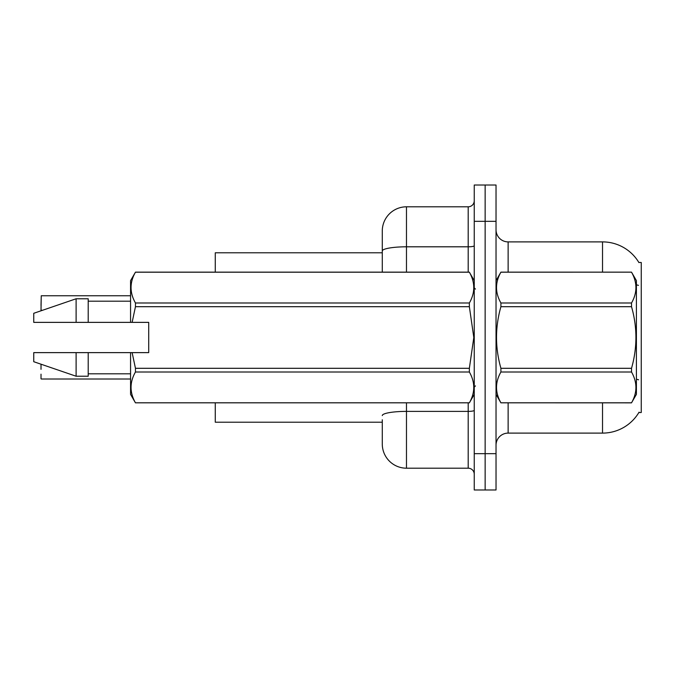 <?xml version="1.0" encoding="UTF-8"?>
<svg xmlns="http://www.w3.org/2000/svg" width="675" height="675" viewBox="0 0 675 675"><rect width="100%" height="100%" fill="white"/><g stroke="black" fill="none" stroke-linecap="round" stroke-linejoin="round"><path stroke-width="1.01" d="M639.065 412.172A42.356 42.356 0 0 1 602.522 433.105A42.356 42.356 0 0 0 638.854 412.526L641.25 412.526L641.25 262.474L638.854 262.474A42.356 42.356 0 0 0 602.522 241.895L508.132 241.895A12.099 12.099 0 0 1 496.032 229.795A12.099 12.099 0 0 0 508.132 241.895L508.132 272.152M382.278 251.007L382.278 231.002A24.207 24.207 0 0 1 406.477 206.803L406.477 246.805A24.207 4.202 180 0 0 382.278 251.007L382.278 272.152L382.278 244.316L382.278 252.788L215.274 252.788L215.274 272.152M382.278 422.212L215.274 422.212L215.274 402.848M496.032 445.205A12.099 12.099 0 0 1 508.132 433.105L602.522 433.105L602.522 402.848M485.139 453.676L485.139 489.983L496.032 489.983L496.032 453.676L485.139 453.676L485.139 489.983L474.247 489.983L474.247 453.676L485.139 453.676L485.139 221.324L485.139 453.676M474.247 453.676L474.247 185.018L485.139 185.018L485.139 221.324L485.139 185.018L496.032 185.018L496.032 453.676M602.522 272.152L602.522 241.895A42.356 42.356 0 0 1 638.938 262.617A42.356 42.356 0 0 0 602.522 241.895A42.356 42.356 0 0 1 638.854 262.474M382.278 419.791L382.278 443.998A24.207 24.207 0 0 0 406.477 468.197L468.197 468.197L468.197 402.848M474.247 185.018L485.139 185.018M406.477 206.803L468.197 206.803A6.05 6.05 0 0 0 474.247 200.753M474.247 474.247A6.05 6.05 0 0 0 468.197 468.197M41.015 305.429L41.251 295.76L130.562 295.76M41.015 364.728L41.015 369.326M41.251 379.004L130.562 379.004M41.015 378.759L41.015 374.169M496.032 280.623L500.917 272.152L631.522 272.152L636.407 280.623L636.407 394.377L631.522 402.815C637.377 392.588 637.377 382.32 631.522 372.009L500.917 372.009C495.062 382.236 495.062 392.504 500.917 402.815L631.522 402.848M631.522 272.152L500.917 272.185C495.062 282.412 495.062 292.68 500.917 302.991L500.917 306.695C495.062 327.181 495.062 347.718 500.917 368.305L500.917 372.009M500.917 302.991L631.522 302.991C637.377 292.764 637.377 282.496 631.522 272.185M631.522 302.991L631.522 306.695L500.917 306.695M500.917 368.305L631.522 368.305C637.377 347.718 637.377 327.181 631.522 306.695M631.522 368.305L631.522 372.009M496.032 394.377L500.917 402.848M500.917 402.815L631.522 402.815M132.123 322.372L148.711 322.372L148.711 352.628L132.123 352.628L135.456 368.305L469.361 368.305L473.808 337.5L469.361 306.695L135.456 306.695L132.123 322.372L130.562 322.372L130.562 280.623L135.456 272.185C129.592 282.412 129.592 292.68 135.456 302.991L469.361 302.991C475.217 292.764 475.217 282.496 469.361 272.185L135.456 272.185M469.361 368.305L469.361 372.009L135.456 372.009C129.592 382.236 129.592 392.504 135.456 402.815L469.361 402.815C475.217 392.588 475.217 382.32 469.361 372.009M132.123 352.628L130.562 352.628L130.562 394.377L135.456 402.848M135.456 368.305L135.456 372.009M130.562 352.628L88.206 352.628L88.206 376.228L76.106 376.228L76.106 352.628L33.75 352.628L33.75 361.707L76.106 376.228M88.206 352.628L76.106 352.628M33.75 352.628L49.756 352.628M474.247 280.623L469.361 272.185M469.361 302.991L469.361 306.695M135.456 402.815L469.361 402.815M135.456 302.991L135.456 306.695M76.106 298.772L76.106 322.372L33.75 322.372L33.75 313.293L76.106 298.772L88.206 298.772L88.206 322.372L130.562 322.372M76.106 322.372L88.206 322.372M508.132 402.848L508.132 433.105M638.457 285.356A42.356 7.358 180 0 0 636.407 284.842M638.592 379.789A42.356 7.358 180 0 0 636.407 379.232M496.032 221.324L474.247 221.324M406.477 402.848L406.477 468.197M474.247 410.332A6.05 1.055 0 0 1 468.197 411.387L406.477 411.387A24.207 4.202 180 0 0 382.278 415.589M406.477 272.152L406.477 246.805L468.197 246.805L468.197 206.803M468.197 272.152L468.197 246.805A6.05 1.055 0 0 0 474.247 245.751M41.251 295.76L41.015 310.027M41.251 364.483L41.867 364.483M41.251 310.272L42.576 310.272M475.462 289.094L474.247 287.887M474.247 394.377L469.361 402.848M88.206 373.807L130.562 373.807M135.456 272.152L469.361 272.152M88.206 301.193L130.562 301.193M475.462 385.906L474.247 387.113"/></g></svg>
